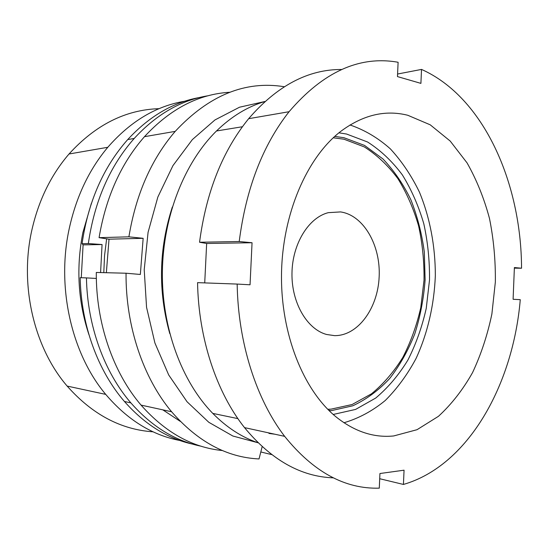 <?xml version="1.0" encoding="UTF-8"?>
<svg xmlns="http://www.w3.org/2000/svg" width="549" height="549" viewBox="0 0 549 549"><rect width="100%" height="100%" fill="white"/><g stroke="black" fill="none" stroke-linecap="round" stroke-linejoin="round"><path stroke-width="0.82" d="M338.918 132.817L346.57 134.031L367.583 142.006C380.683 150.371 392.281 161.351 402.39 174.946C411.476 189.714 418.613 205.999 423.814 223.807C427.829 242.157 429.723 260.926 429.503 280.107L426.237 308.408C422.106 326.847 415.998 344.058 407.9 360.055C398.752 375.042 388.013 387.718 375.681 398.073L355.587 409.417L333.209 414.468M329.174 410.707L331.575 410.59L352.801 405.793C366.334 399.473 378.632 390.38 389.687 378.515C399.837 365.366 408.209 350.475 414.797 333.84C420.273 316.526 423.711 298.546 425.118 279.908L424.315 252.053C421.852 233.675 417.364 216.237 410.865 199.754C403.268 184.114 393.956 170.506 382.921 158.935L364.509 145.403L343.983 137.717L334.739 136.406M349.988 124.966C364.625 129.948 378.083 137.923 390.373 148.889C401.779 161.276 411.455 175.666 419.395 192.047C429.963 217.637 435.364 246.35 435.336 275.653C434.177 304.942 427.616 333.408 416.018 358.545C407.42 374.596 397.167 388.575 385.268 400.489C372.545 410.947 358.772 418.372 343.949 422.757M407.797 115.276L430.231 124.822L450.214 141.072L467.055 162.888C476.594 179.749 484.074 198.264 489.482 218.433C493.654 239.186 495.61 260.384 495.349 282.028L491.883 313.994C487.526 334.849 481.089 354.38 472.559 372.586C462.91 389.708 451.539 404.29 438.445 416.32L417.034 429.695L393.729 435.947C373.903 437.965 354.75 431.672 336.269 417.068C303.583 390.607 280.69 334.231 281.507 274.171C282.316 214.117 306.761 157.886 340.25 131.753C362.512 115.029 385.027 109.539 407.797 115.276M258.016 442.762C241.807 437.279 226.73 427.493 212.786 413.397C181.801 381.727 161.715 327.911 162.374 271.913C163.142 215.915 184.622 162.284 216.491 130.978C231.548 116.381 247.695 106.554 264.934 101.49M274.802 434.204L269.113 433.463M270.451 433.264L268.639 433.065M169.765 333.572C157.961 291.135 158.812 248.951 172.331 207.021M333.332 477.843C300.859 476.69 271.254 459.945 244.518 427.616C216.711 392.604 198.539 338.87 197.565 282.639L237.168 284.073C238.115 343.303 256.555 399.809 284.656 436.352L244.518 427.616M204.722 282.9L206.657 243.482L252.053 242.74L239.213 241.526C246.027 188.623 262.648 145.355 289.076 111.715C323.196 71.878 359.533 55.394 398.107 62.263L397.469 76.592L420.911 83.379L421.522 69.414C483.806 97.187 521.296 182.989 521.55 268.228L514.372 268.138M239.213 241.526L199.548 242.246L206.657 243.482M199.548 242.246C206.198 192.033 222.558 150.851 248.642 118.694C277.142 85.733 308.14 69.332 341.615 69.49M521.55 268.228L514.392 267.548L513.095 299.28L520.267 299.672C513.13 384.437 468.489 465.676 403.433 484.444L404.057 470.191L379.935 473.519L379.29 488.15C344.902 489.18 313.362 471.907 284.656 436.352M237.168 284.073L250.042 284.787L252.053 242.74M403.433 484.444L379.702 478.728M421.522 69.414L397.586 74.026M159.114 108.668C125.591 109.725 95.56 124.829 69.023 153.995C50.844 175.145 38.396 200.797 31.67 230.937C19.428 286.132 34.299 347.963 67.15 386.077C92.205 414.385 120.869 429.634 153.13 431.823M91.333 203.459L82.899 232.474C75.988 267.576 77.999 301.648 88.938 334.684M184.855 101.208C156.17 105.95 130.484 121.308 107.789 147.29C89 169.716 76.105 197.009 69.112 229.166C56.375 288.04 71.816 354.057 105.717 394.381C127.375 419.827 152.114 435.199 179.928 440.497M333.236 137.785L343.997 139.22L364.282 146.899C376.937 154.955 388.143 165.551 397.915 178.672C406.692 192.932 413.589 208.668 418.599 225.879C422.462 243.612 424.267 261.749 424.013 280.285L420.774 307.605C416.725 325.399 410.748 341.986 402.856 357.372C393.949 371.769 383.504 383.916 371.536 393.791L352.06 404.538L331.033 409.149L327.732 409.266M340.504 211.921C363.63 215.167 380.78 245.41 379.153 276.854C377.842 308.318 357.927 335.94 334.561 335.638L326.607 334.485C307.09 329.283 291.498 302.801 291.972 273.333C292.301 243.866 308.62 217.576 328.295 212.662L340.504 211.921M180.292 421.378L162.799 409.842M103.802 272.647L104.536 255.642L106.643 238.822M81.266 277.725L83.098 244.868L82.062 243.681L88.334 243.557C94.503 201.188 109.8 166.148 134.217 138.451C156.486 114.295 181.204 100.048 208.359 95.704M88.334 243.557L102.059 244.538L100.591 272.565M201.263 446.248C175.22 440.998 151.757 426.552 130.882 402.897C104.365 372.181 87.318 325.955 86.447 277.904L96.35 278.446M192.637 444.134C167.39 438.562 144.655 424.35 124.438 401.491C98.031 371.035 81.06 325.262 80.188 277.684L86.447 277.904M82.062 243.681C88.197 201.73 103.418 167.026 127.725 139.57C149.314 116.223 173.292 102.189 199.658 97.475M329.537 410.227L328.858 410.391M102.059 244.538L83.098 244.868M229.757 92.266C198.635 94.071 170.211 108.88 144.469 136.68C121.082 163.341 105.95 197.002 99.074 237.662L128.898 236.825L143.152 238.314L140.345 274.459L126.044 273.224L96.295 272.455C95.91 323.258 113.3 372.771 141.066 405.114C165.276 432.447 192.424 447.593 222.496 450.557M99.074 237.662L109.025 239.186L106.355 272.716M264.844 101.517L239.515 107.213L214.954 119.943L192.356 139.597L172.942 165.626L157.858 197.016L148.072 232.323L144.215 269.751L146.556 307.31L154.907 342.981L168.701 374.96L187.044 401.751L208.826 422.305L232.851 436.016L257.927 442.734M128.898 236.825C135.953 194.277 151.387 159.128 175.213 131.376C208.894 95.286 245.252 80.408 284.279 86.728M262.154 446.694L259.032 458.943C226.874 457.441 197.729 441.712 171.604 411.757C143.371 378.151 125.625 326.394 126.044 273.224M260.809 451.964L271.625 454.593M143.152 238.314L109.025 239.186M242.418 126.737L216.491 130.978M237.895 418.619L212.786 413.397M289.076 111.715L248.642 118.694M67.15 386.077L105.717 394.381M69.023 153.995L107.789 147.29M134.217 138.451L127.725 139.57M130.882 402.897L124.438 401.491M144.469 136.68L175.213 131.376M141.066 405.114L171.604 411.757"/></g></svg>
